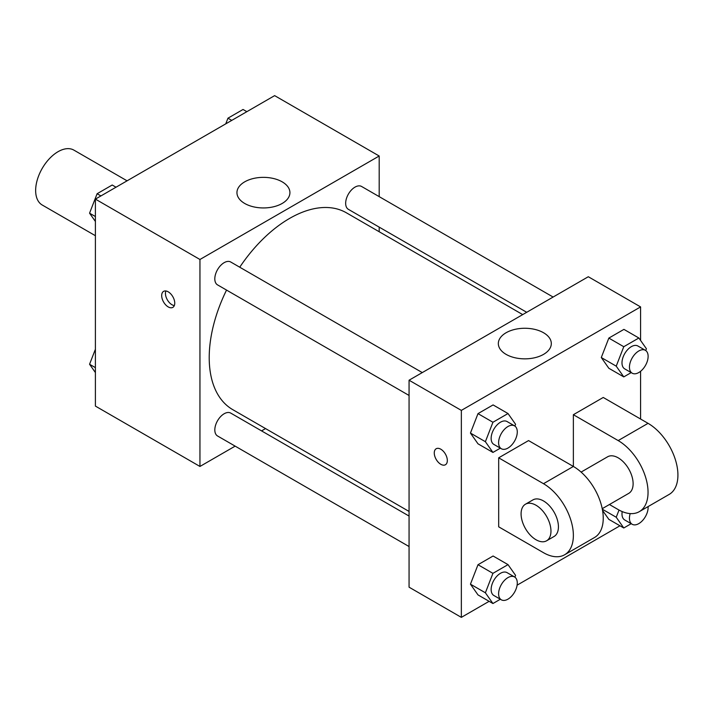 <?xml version="1.0" encoding="UTF-8"?>
<svg xmlns="http://www.w3.org/2000/svg" width="713" height="713" viewBox="0 0 713 713"><rect width="100%" height="100%" fill="white"/><g stroke="black" fill="none" stroke-linecap="round" stroke-linejoin="round"><path stroke-width="1.07" d="M127.083 180.826L73.894 150.122A31.684 18.297 120 0 0 49.482 158.607A31.684 18.297 120 0 0 35.65 190.496A31.684 18.297 120 0 0 42.21 205.005L95.399 235.709M235.147 446.133L199.952 466.454L95.399 406.089L95.399 199.114L274.639 95.631L379.191 156.004L379.191 196.636M265.548 428.584L261.546 430.893M226.538 290.075A113.643 65.614 120 0 0 209.212 357.623A113.643 65.614 120 0 0 232.75 409.645L409.066 511.444M522.709 314.602L346.393 212.804A113.643 65.614 120 0 0 239.737 267.206M379.191 227.126L379.191 231.743M199.952 466.454L199.952 259.487L379.191 156.004M553.11 297.045L361.598 186.476A13.199 7.62 120 0 0 351.42 190.014A13.199 7.62 120 0 0 345.662 203.303A13.199 7.62 120 0 0 348.39 209.346L526.711 312.294M409.066 516.06L230.754 413.103A13.199 7.62 120 0 0 220.575 416.642A13.199 7.62 120 0 0 214.818 429.93A13.199 7.62 120 0 0 217.545 435.973L409.066 546.541M409.066 395.457L217.545 284.888A13.199 7.62 -60 0 1 217.545 269.639A13.199 7.62 -60 0 1 230.754 262.019L422.265 372.587M199.952 259.487L95.399 199.114M244.702 203.463A26.488 15.294 180 0 1 236.948 192.653A26.488 15.294 180 0 1 263.436 177.359A26.488 15.294 180 0 1 289.924 192.653A26.488 15.294 180 0 1 273.569 206.779A26.488 15.294 180 0 1 244.702 203.463M174.747 303.141A9.242 5.339 60 0 1 172.84 307.374A9.242 5.339 60 0 1 163.598 302.036A9.242 5.339 60 0 1 163.598 291.367A9.242 5.339 60 0 1 170.719 293.845A9.242 5.339 60 0 1 174.747 303.141M174.32 305.592A9.242 5.339 60 0 1 167.359 299.861A9.242 5.339 60 0 1 165.879 290.975M489.127 601.326L461.347 617.369L409.066 587.182L409.066 380.216L588.305 276.733L640.586 306.911L640.586 340.44M95.399 221.476L89.562 213.178L97.111 193.731L112.199 185.015L116.014 187.216M95.399 216.547L89.562 213.178M100.916 195.932L97.111 193.731M225.754 123.857L227.955 118.189L243.044 109.472L246.858 111.674M231.761 120.39L227.955 118.189M95.399 372.56L89.562 364.263L95.399 349.236M95.399 367.632L89.562 364.263M500.348 448.156L492.933 452.434L485.384 441.704L492.933 422.256L508.021 413.54L515.57 424.28L514.875 426.071M514.545 425.866L507.077 421.552A13.199 7.62 120 0 0 496.908 425.091A13.199 7.62 120 0 0 491.141 438.379A13.199 7.62 120 0 0 493.877 444.422L501.346 448.735A13.199 7.62 120 0 0 514.545 441.115A13.199 7.62 120 0 0 514.545 425.866A13.199 7.62 120 0 0 504.376 429.404A13.199 7.62 120 0 0 498.61 442.693A13.199 7.62 120 0 0 501.346 448.735M492.933 452.434L477.995 443.816L470.446 433.076L477.995 413.629L493.084 404.922L508.021 413.54M485.384 441.704L470.446 433.076L477.995 413.629L493.084 404.922M492.933 422.256L477.995 413.629M631.192 372.614L623.777 376.892L616.228 366.161L623.777 346.714L638.866 337.998L646.415 348.737L645.72 350.529M645.39 350.324L637.921 346.01A13.199 7.62 120 0 0 627.752 349.548A13.199 7.62 120 0 0 621.986 362.837A13.199 7.62 120 0 0 624.722 368.879L632.19 373.193A13.199 7.62 120 0 0 645.39 365.573A13.199 7.62 120 0 0 645.39 350.324A13.199 7.62 120 0 0 635.221 353.862A13.199 7.62 120 0 0 629.454 367.15A13.199 7.62 120 0 0 632.19 373.193M623.777 376.892L608.84 368.273L601.291 357.534L608.84 338.087L623.928 329.379L638.866 337.998M616.228 366.161L601.291 357.534L608.84 338.087L623.928 329.379M623.777 346.714L608.84 338.087M500.348 599.241L492.933 603.528L485.384 592.788L492.933 573.341L508.021 564.634L515.57 575.364L514.875 577.165M514.545 576.96L507.077 572.646A13.199 7.62 120 0 0 496.908 576.184A13.199 7.62 120 0 0 491.141 589.464A13.199 7.62 120 0 0 493.877 595.507L501.346 599.82A13.199 7.62 120 0 0 514.545 592.2A13.199 7.62 120 0 0 514.545 576.96A13.199 7.62 120 0 0 504.376 580.489A13.199 7.62 120 0 0 498.61 593.777A13.199 7.62 120 0 0 501.346 599.82M492.933 603.528L477.995 594.9L470.446 584.17L477.995 564.723L493.084 556.006L508.021 564.634M485.384 592.788L470.446 584.17L477.995 564.723L493.084 556.006M492.933 573.341L477.995 564.723M631.192 523.698L623.777 527.985L616.228 517.246L619.027 510.045M622.191 511.569A13.199 7.62 120 0 0 621.986 513.921A13.199 7.62 120 0 0 624.722 519.964L632.19 524.278A13.199 7.62 120 0 0 642.716 520.356A13.199 7.62 120 0 0 648.09 506.586M623.777 527.985L608.84 519.358L602.547 510.41L608.84 519.358M616.228 517.246L602.333 509.225M630.194 513.592A13.199 7.62 120 0 0 629.454 518.235A13.199 7.62 120 0 0 632.19 524.278M436.178 448.744A9.242 5.339 60 0 1 445.42 454.083A9.242 5.339 60 0 1 445.42 464.751A9.242 5.339 60 0 1 440.803 464.297A9.242 5.339 60 0 1 434.761 456.151A9.242 5.339 60 0 1 436.178 448.744A9.242 5.339 -120 0 0 434.77 456.151A9.242 5.339 -120 0 0 440.812 464.288A9.242 5.339 -120 0 0 445.429 464.751M461.347 617.369L461.347 410.394L409.066 380.216L588.305 276.733M409.066 587.182L409.066 380.216M543.556 332.748A26.488 15.294 180 0 1 551.309 343.559A26.488 15.294 180 0 1 524.821 358.853A26.488 15.294 180 0 1 498.334 343.559A26.488 15.294 180 0 1 514.688 329.433A26.488 15.294 180 0 1 543.556 332.748M461.347 410.394L640.586 306.911M640.586 371.304L640.586 419.021M619.971 525.784L517.103 585.168M608.84 368.273L601.291 357.534M477.995 443.816L470.446 433.076M477.995 594.9L470.446 584.17M498.681 457.826L543.493 483.699A42.245 24.394 60 0 1 571.095 520.927A42.245 24.394 60 0 1 564.616 554.776A42.245 24.394 60 0 1 543.493 552.691L498.681 526.818L498.681 457.826L528.556 440.581L573.368 466.454L573.368 414.708L603.243 397.462L648.055 423.335A42.245 24.394 60 0 1 675.648 460.562A42.245 24.394 60 0 1 669.177 494.412L639.303 511.658A42.245 24.394 60 0 1 618.18 509.572L609.428 504.519M564.616 554.776L594.49 537.531A42.245 24.394 -120 0 0 600.97 503.681A42.245 24.394 -120 0 0 573.368 466.454L543.493 483.699M581.104 472.086L607.619 456.783A21.123 12.192 60 0 1 623.893 462.443A21.123 12.192 60 0 1 633.117 483.699A21.123 12.192 60 0 1 628.741 493.369L602.227 508.681M648.055 423.335L618.18 440.581L573.368 414.708M618.18 440.581A42.245 24.394 60 0 1 645.773 477.808A42.245 24.394 60 0 1 639.303 511.658M525.463 504.207L532.932 499.902A21.123 12.192 60 0 1 549.215 505.562A21.123 12.192 60 0 1 558.431 526.818A21.123 12.192 60 0 1 554.054 536.488L546.586 540.802A21.123 12.192 60 0 1 525.463 528.6A21.123 12.192 60 0 1 525.463 504.207A21.123 12.192 60 0 1 541.746 509.866A21.123 12.192 60 0 1 550.962 531.132A21.123 12.192 60 0 1 546.586 540.802"/></g></svg>
